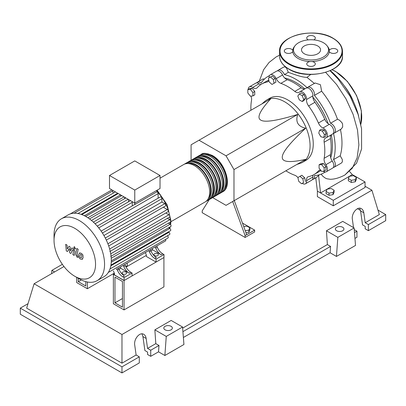 <?xml version="1.0" encoding="UTF-8"?>
<svg xmlns="http://www.w3.org/2000/svg" width="406" height="406" viewBox="0 0 406 406"><rect width="100%" height="100%" fill="white"/><g stroke="black" fill="none" stroke-linecap="round" stroke-linejoin="round"><path stroke-width="0.61" d="M114.969 302.84L114.969 277.156L122.455 281.475L122.455 307.159L114.969 302.84L122.455 298.517M113.381 303.754L113.381 274.405L124.043 280.561L124.043 309.91L113.381 303.754M146.363 255.364L126.053 267.087M114.431 273.801L113.381 274.405M124.043 309.91L163.917 286.89L163.917 257.536L124.043 280.561M330.707 157.706A51.831 29.927 -120 0 0 332.433 145.881A51.831 29.927 -120 0 0 331.301 134.797A6.74 3.893 60 0 0 330.499 138.563A52.283 30.186 60 0 1 330.499 154.64L324.145 158.31A6.74 3.893 -120 0 0 325.896 164.699A5.618 3.243 60 0 1 326.267 171.779A5.618 3.243 60 0 1 323.049 171.236M328.195 123.693A51.831 29.927 -120 0 0 312.879 97.161M304.815 88.924A51.831 29.927 -120 0 0 284.677 77.977M296.872 164.45L300.389 163.283A35.946 20.757 -120 0 0 302.632 162.273A35.946 20.757 -120 0 0 310.077 145.82A35.946 20.757 -120 0 0 294.386 109.64A35.946 20.757 -120 0 0 266.686 100.013A35.946 20.757 -120 0 0 264.692 101.449L261.921 103.911M266.686 100.013L269.863 98.176A35.946 20.757 60 0 1 297.562 107.808A35.946 20.757 60 0 1 313.254 143.983A35.946 20.757 60 0 1 305.809 160.441L302.632 162.273M212.627 197.605L226.035 205.345L233.978 200.762L233.978 169.576L226.035 155.818L297.715 114.431C295.314 121.932 297.958 126.52 305.657 128.189C289.879 142.942 282.084 152.636 282.277 157.284C282.084 162.151 289.879 162.847 305.657 159.375L297.715 163.963M243.752 226.624L246.97 226.127L249.903 227.822L248.832 230.136L245.234 230.694M248.832 230.136L248.832 232.268L249.903 229.948L249.903 227.822M248.832 232.268L245.965 232.709M232.694 201.503L245.102 235.617L254.633 230.111L242.463 223.087M245.102 235.617L245.102 237.449L254.633 231.948L254.633 230.111M245.102 237.449L202.203 212.683L202.203 210.851L209.323 199.498M246.691 234.698L234.282 200.584M233.978 169.576L305.657 128.189M233.978 200.762L305.657 159.375M226.035 155.818L199.026 140.222L191.084 144.81L191.084 160.289M199.026 140.222L270.706 98.841C259.81 110.767 256.521 117.867 260.83 120.135C264.758 122.622 277.049 120.724 297.715 114.431M324.45 134.66L323.694 137.497L320.857 136.736L318.781 133.143L319.542 130.306L322.374 131.067L324.45 134.66L326.292 133.594L325.536 136.431L323.694 137.497M322.374 131.067L324.216 130.001L321.385 129.24L319.542 130.306M324.216 130.001L326.292 133.594M302.216 95.669L303.683 99.45L302.216 101.541L299.283 99.846L297.811 96.065L299.283 93.974L302.216 95.669L304.058 94.608L305.525 98.389L303.683 99.45M305.525 98.389L304.058 100.475L302.216 101.541M304.058 94.608L301.125 92.913L299.283 93.974M270.477 77.008L273.314 79.52L274.075 83.235L272 84.433L269.163 81.916L268.402 78.206L272.319 75.942L275.156 78.459L273.314 79.52M275.156 78.459L275.918 82.169L274.075 83.235M275.918 82.169L273.842 83.367M247.827 89.604L250.37 89.376L252.913 92.543L252.913 95.928L250.37 96.156L247.827 92.994L247.827 89.604L249.67 88.544L252.212 88.315L250.37 89.376M252.212 88.315L254.755 91.477L252.913 92.543M254.755 91.477L254.755 94.867L252.913 95.928M301.511 183.735L298.674 181.223L297.913 177.508L299.988 176.311L302.825 178.828L303.587 182.538L301.511 183.735M302.825 178.828L304.667 177.762L301.831 175.25L299.988 176.311M304.667 177.762L305.429 181.477M324.155 171.139L321.618 171.368L319.075 168.206L319.075 164.816L321.618 164.587L324.155 167.749L324.155 171.139L326.003 170.073L326.003 166.683L324.155 167.749M321.618 164.587L323.46 163.522L320.918 163.75L319.075 164.816M323.46 163.522L326.003 166.683M297.933 177.61A6.74 3.893 -120 0 0 294.797 175.25A52.283 30.186 60 0 1 285.87 170.799M269.127 77.79A5.618 3.243 60 0 1 270.274 74.79A5.618 3.243 60 0 1 276.217 78.647A6.74 3.893 -120 0 0 280.876 83.362A52.283 30.186 60 0 1 294.797 91.401A6.74 3.893 -120 0 0 299.065 92.355A6.74 3.893 -120 0 0 299.455 92.066A5.618 3.243 60 0 1 299.785 91.827A5.618 3.243 60 0 1 304.338 93.583A5.618 3.243 60 0 1 306.535 99.536A6.74 3.893 -120 0 0 308.585 105.961A52.283 30.186 60 0 1 318.431 123.013A6.74 3.893 -120 0 0 322.968 128.002A5.618 3.243 60 0 1 327.028 132.884A5.618 3.243 60 0 1 326.267 137.7A5.618 3.243 60 0 1 325.896 137.862A6.74 3.893 -120 0 0 325.455 138.06A6.74 3.893 -120 0 0 324.145 142.232A52.283 30.186 60 0 1 324.145 158.31M325.896 164.699L332.255 161.035A6.74 3.893 60 0 1 330.499 154.64M308.585 105.961L314.944 102.292A6.74 3.893 60 0 1 312.889 95.867L306.535 99.536M314.944 102.292A52.283 30.186 60 0 1 324.785 119.344L318.431 123.013M322.968 128.002L329.322 124.332A6.74 3.893 60 0 1 324.785 119.344M280.876 83.362L287.23 79.698A6.74 3.893 60 0 1 282.571 74.978L276.217 78.647M287.23 79.698A52.283 30.186 60 0 1 301.15 87.732L294.797 91.401M304.81 88.929A6.74 3.893 60 0 1 301.15 87.732M260.728 84.631A6.74 3.893 60 0 1 259.058 83.768L252.705 87.437A6.74 3.893 -120 0 0 256.668 88.153A6.74 3.893 -120 0 0 257.242 87.681A52.283 30.186 60 0 1 261.697 84.032A52.283 30.186 60 0 1 267.087 81.997A6.74 3.893 -120 0 0 267.782 81.738A6.74 3.893 -120 0 0 268.858 80.439M261.697 84.032L268.051 80.363A52.283 30.186 60 0 1 268.762 79.972M250.918 110.265A52.283 30.186 60 0 1 251.527 100.307A6.74 3.893 -120 0 0 250.938 96.105M320.659 170.175A6.74 3.893 -120 0 0 319.004 170.464A6.74 3.893 -120 0 0 318.431 170.931A52.283 30.186 60 0 1 313.975 174.585A52.283 30.186 60 0 1 308.585 176.62A6.74 3.893 -120 0 0 307.89 176.879A6.74 3.893 -120 0 0 306.535 180.67A5.618 3.243 60 0 1 305.398 183.827A5.618 3.243 60 0 1 302.231 183.319M320.953 170.54A52.283 30.186 60 0 1 320.334 170.916L313.975 174.585M306.535 180.67L312.889 177.001A6.74 3.893 60 0 1 312.975 175.123M248.244 89.366A5.618 3.243 60 0 1 249.406 86.838L255.76 83.169A5.618 3.243 60 0 1 259.058 83.768M270.274 74.79L276.628 71.121A5.618 3.243 60 0 1 282.571 74.978M299.785 91.827L306.139 88.158A5.618 3.243 60 0 1 310.692 89.914A5.618 3.243 60 0 1 312.889 95.867M329.322 124.332A5.618 3.243 60 0 1 333.382 129.215A5.618 3.243 60 0 1 332.621 134.031L326.267 137.7M332.255 161.035A5.618 3.243 60 0 1 332.621 168.109L326.267 171.779M312.889 177.001A5.618 3.243 60 0 1 311.757 180.157L305.398 183.827M249.406 86.838A5.618 3.243 60 0 1 252.705 87.437M200.346 154.98A21.569 12.454 60 0 1 201.112 154.473A21.569 12.454 60 0 1 211.896 155.539A21.569 12.454 60 0 1 225.99 174.55A21.569 12.454 60 0 1 222.681 191.83A21.569 12.454 60 0 1 221.859 192.241M170.916 221.717L205.208 201.919A21.569 12.454 -120 0 0 208.511 184.639A21.569 12.454 -120 0 0 194.423 165.628A21.569 12.454 -120 0 0 183.639 164.562L160.025 178.193M203.99 154.392A20.67 11.936 60 0 1 211.896 156.274A20.67 11.936 60 0 1 224.726 172.474A20.67 11.936 60 0 1 224.188 189.379M184.461 164.156A21.569 12.454 60 0 1 185.227 163.643A21.569 12.454 60 0 1 196.012 164.714A21.569 12.454 60 0 1 210.1 183.72A21.569 12.454 60 0 1 206.796 201.006A21.569 12.454 60 0 1 205.969 201.412M206.796 201.006L208.385 200.087A21.569 12.454 -120 0 0 211.688 182.801A21.569 12.454 -120 0 0 197.6 163.796A21.569 12.454 -120 0 0 186.816 162.73L185.227 163.643M187.638 162.319A21.569 12.454 60 0 1 188.404 161.811A21.569 12.454 60 0 1 199.189 162.877A21.569 12.454 60 0 1 213.277 181.883A21.569 12.454 60 0 1 209.973 199.168A21.569 12.454 60 0 1 209.146 199.574M209.973 199.168L211.562 198.25A21.569 12.454 -120 0 0 214.865 180.969A21.569 12.454 -120 0 0 200.777 161.964A21.569 12.454 -120 0 0 189.993 160.893L188.404 161.811M190.815 160.487A21.569 12.454 60 0 1 191.581 159.974A21.569 12.454 60 0 1 202.366 161.045A21.569 12.454 60 0 1 216.454 180.051A21.569 12.454 60 0 1 213.15 197.336A21.569 12.454 60 0 1 212.323 197.742M213.15 197.336L214.738 196.418A21.569 12.454 -120 0 0 218.042 179.132A21.569 12.454 -120 0 0 203.954 160.126A21.569 12.454 -120 0 0 193.17 159.061L191.581 159.974M193.992 158.65A21.569 12.454 60 0 1 194.758 158.142A21.569 12.454 60 0 1 205.543 159.208A21.569 12.454 60 0 1 219.631 178.214A21.569 12.454 60 0 1 216.327 195.499A21.569 12.454 60 0 1 215.505 195.905M216.327 195.499L217.915 194.581A21.569 12.454 -120 0 0 221.219 177.3A21.569 12.454 -120 0 0 207.131 158.294A21.569 12.454 -120 0 0 196.347 157.224L194.758 158.142M197.169 156.817A21.569 12.454 60 0 1 197.935 156.305A21.569 12.454 60 0 1 208.72 157.376A21.569 12.454 60 0 1 222.808 176.382A21.569 12.454 60 0 1 219.504 193.667A21.569 12.454 60 0 1 218.682 194.073M219.504 193.667L221.092 192.748A21.569 12.454 -120 0 0 224.396 175.463A21.569 12.454 -120 0 0 210.308 156.457A21.569 12.454 -120 0 0 199.524 155.391L197.935 156.305M200.813 156.229A20.67 11.936 60 0 1 208.72 158.107A20.67 11.936 60 0 1 221.549 174.306A20.67 11.936 60 0 1 221.011 191.216M197.636 158.061A20.67 11.936 60 0 1 205.543 159.944A20.67 11.936 60 0 1 218.372 176.143A20.67 11.936 60 0 1 217.834 193.048M194.459 159.898A20.67 11.936 60 0 1 202.366 161.776A20.67 11.936 60 0 1 215.195 177.975A20.67 11.936 60 0 1 214.657 194.885M191.282 161.73A20.67 11.936 60 0 1 199.189 163.613A20.67 11.936 60 0 1 212.018 179.812A20.67 11.936 60 0 1 211.48 196.717M188.105 163.562A20.67 11.936 60 0 1 196.012 165.445A20.67 11.936 60 0 1 208.841 181.644A20.67 11.936 60 0 1 208.303 198.549M122.769 273.954A2.248 1.299 180 0 1 122.115 273.04A2.248 1.299 180 0 1 123.5 271.837A2.248 1.299 180 0 1 125.946 272.121A2.248 1.299 180 0 1 126.606 273.04A2.248 1.299 180 0 1 125.221 274.238A2.248 1.299 180 0 1 122.769 273.954M154.544 255.613A2.248 1.299 180 0 1 153.889 254.694A2.248 1.299 180 0 1 155.275 253.496A2.248 1.299 180 0 1 157.721 253.775A2.248 1.299 180 0 1 158.381 254.694A2.248 1.299 180 0 1 156.995 255.892A2.248 1.299 180 0 1 154.544 255.613M79.297 278.876L74.79 276.273A29.354 16.945 -120 0 0 74.79 276.278A29.354 16.945 -120 0 0 95.547 264.291A29.354 16.945 -120 0 0 74.79 228.339A29.354 16.945 -120 0 0 54.034 240.327A29.354 16.945 -120 0 0 74.79 276.273L79.297 278.876A35.723 20.625 -120 0 0 97.156 280.647A35.723 20.625 -120 0 0 102.632 252.019A35.723 20.625 -120 0 0 79.297 220.539A35.723 20.625 -120 0 0 61.433 218.768A35.723 20.625 -120 0 0 54.034 235.125L54.034 240.327M97.156 280.647L103.916 276.745A35.723 20.625 -120 0 0 105.799 275.395A35.723 20.625 -120 0 0 108.382 272.34A35.723 20.625 -120 0 0 110.051 268.757A35.723 20.625 -120 0 0 111.005 264.758A35.723 20.625 -120 0 0 111.31 260.393A35.723 20.625 -120 0 0 111.005 255.668A35.723 20.625 -120 0 0 110.051 250.573A35.723 20.625 -120 0 0 108.382 245.057A35.723 20.625 -120 0 0 105.799 239.022A35.723 20.625 -120 0 0 101.804 232.095A35.723 20.625 -120 0 0 97.866 226.847A35.723 20.625 -120 0 0 93.928 222.64A35.723 20.625 -120 0 0 89.99 219.27A35.723 20.625 -120 0 0 86.052 216.642A35.723 20.625 -120 0 0 82.114 214.723A35.723 20.625 -120 0 0 78.175 213.546A35.723 20.625 -120 0 0 74.237 213.206A35.723 20.625 -120 0 0 70.304 213.911A35.723 20.625 -120 0 0 68.193 214.87L61.433 218.768M134.767 190.074L109.503 175.488L109.503 188.516L134.767 203.096L160.025 188.516L160.025 175.488L134.767 190.074L134.767 204.588A1.35 0.776 -120 0 0 134.416 204.644L97.237 226.112M109.503 175.488L134.767 160.908L160.025 175.488M113.304 193.099A1.35 0.776 -120 0 0 112.68 191.84L112.68 190.348M117.101 194.225L117.101 193.566A1.35 0.776 -120 0 0 116.908 192.789M120.886 196.073L120.886 195.088M124.678 198.6L124.678 197.275M128.469 201.843L128.469 199.463M132.255 205.893L132.255 202.315A1.35 0.776 -120 0 0 132.062 201.538M158.127 198.194L158.127 193.611A1.35 0.776 -120 0 0 156.848 191.84L134.767 204.588M156.848 191.84L156.848 190.348M117.415 270.198A8.988 5.187 -120 0 0 122.84 276.836L124.429 275.923A8.988 5.187 60 0 1 119.004 269.279L117.415 270.198L116.928 268.985M122.632 265.686A1.35 0.776 -120 0 0 122.642 265.681L118.516 268.067L119.004 269.279M125.363 265.61L123.774 266.529A8.988 5.187 -120 0 0 129.194 273.167L130.783 272.253A8.988 5.187 60 0 1 125.363 265.61L124.87 264.397L148.21 250.918A1.35 0.776 -120 0 0 148.22 250.918M130.783 272.253L132.067 272.994L124.119 277.577L122.84 276.836M129.194 273.167L120.785 268.315L120.272 267.052M119.029 269.33L120.785 268.315M149.352 251.761A8.988 5.187 -120 0 0 154.772 258.404L156.361 257.485A8.988 5.187 60 0 1 150.941 250.842L149.352 251.761L148.86 250.548M154.574 247.249A1.35 0.776 -120 0 1 154.569 247.249L150.448 249.629L150.941 250.842M123.774 266.529L123.282 265.316M165.506 239.428A1.35 0.776 -120 0 1 165.486 240.946L116.278 269.356A1.35 0.776 -120 0 0 116.283 269.351M157.295 247.173L155.706 248.091A8.988 5.187 -120 0 0 161.126 254.735L162.715 253.816A8.988 5.187 60 0 1 157.295 247.173L156.802 245.96L161.639 243.169A1.35 0.776 60 0 1 161.639 243.169M162.715 253.816L163.999 254.557L156.056 259.14L154.772 258.404M161.126 254.735L152.717 249.878L152.204 248.614M150.961 250.893L152.717 249.878M155.706 248.091L155.214 246.878M132.067 272.994L132.067 275.928L124.119 280.516L114.431 274.918L114.431 273.451L113.436 271M163.999 254.557L163.999 257.49L156.056 262.078L146.363 256.48L146.363 255.014L145.368 252.562M167.414 218.306L169.815 219.692A1.35 0.776 60 0 1 170.698 220.884A1.35 0.776 60 0 1 170.49 221.96L110.736 256.46M103.916 235.495L161.918 202.005L164.811 203.68A1.35 0.776 60 0 1 165.689 204.868A1.35 0.776 60 0 1 165.486 205.949L106.321 240.103M165.805 213.003L168.901 214.789A1.35 0.776 60 0 1 169.784 215.977A1.35 0.776 60 0 1 169.576 217.058L109.823 251.558M163.324 207.192L167.292 209.486A1.35 0.776 60 0 1 168.175 210.673A1.35 0.776 60 0 1 167.967 211.754L108.701 245.97M168.328 223.209L170.114 224.239A1.35 0.776 -120 0 1 170.997 225.426A1.35 0.776 -120 0 1 170.789 226.507L111.31 260.85M110.955 265.088L170.49 230.715A1.35 0.776 -120 0 0 170.698 229.634A1.35 0.776 -120 0 0 169.815 228.446L168.627 227.756M109.98 268.965L169.576 234.561A1.35 0.776 -120 0 0 169.784 233.48A1.35 0.776 -120 0 0 168.901 232.293L168.328 231.963M108.311 272.446L167.967 238.007A1.35 0.776 -120 0 0 168.196 236.997A1.35 0.776 -120 0 0 167.409 235.81M161.918 202.005L161.918 198.666A1.35 0.776 -120 0 0 161.329 197.311A1.35 0.776 -120 0 0 160.289 196.946L101.124 231.105M156.056 262.078L156.056 259.14M124.119 280.516L124.119 277.577M80.484 254.46L79.926 255.633L79.982 257.176L81.225 257.891L81.789 256.709L81.733 255.176L81.149 254.567L80.418 254.491M79.601 253.045L78.586 254.861L78.789 257.389L80.317 259.033L82.114 259.307L83.123 257.48L82.92 254.963L81.383 253.314L79.454 253.116L79.992 252.806M82.114 259.307L82.794 258.926M76.81 248.477L75.683 254.516L76.952 257.018L77.713 257.455L77.932 256.277L77.038 255.201L78.15 249.248L76.81 248.477M74.567 248.919L75.14 248.98L75.379 248.452L74.567 247.046L73.993 246.99L73.755 247.513L74.567 248.919M67.437 251.522L69.213 248.665L69.68 252.821L70.847 253.496L72.775 249.72L73.192 249.959L73.572 250.735L72.852 254.653L74.186 255.425L74.927 251.415L73.653 248.919L71.882 247.899L70.542 250.954L70.086 246.863L69.04 246.259L67.305 249.081L67.081 245.128L65.706 244.331L66.269 250.847L67.437 251.522M81.281 279.932L78.287 281.662L85.773 285.981L85.773 281.637M78.287 278.293L78.287 281.662M114.314 273.167L87.361 288.732L87.361 282.008M127.235 263.032L127.235 265.712L125.779 266.549M76.698 277.374L76.698 282.576L87.361 288.732M330.337 70.614A55.718 32.17 60 0 1 358.65 116.101M348.328 178.615L349.404 176.3L353.413 175.681L356.346 177.376L355.27 179.691L351.261 180.31L348.328 178.615L348.328 180.741L351.261 182.436L351.261 180.31M355.27 179.691L355.27 181.817L356.346 179.503L356.346 177.376M355.27 181.817L351.261 182.436M326.084 191.454L327.16 189.14L331.169 188.521L334.108 190.216L333.032 192.53L329.022 193.149L326.084 191.454L326.084 193.586L329.022 195.281L329.022 193.149M333.032 192.53L333.032 194.657L334.108 192.342L334.108 190.216M333.032 194.657L329.022 195.281M277.537 70.862A5.618 3.243 60 0 1 278.217 70.208A5.618 3.243 60 0 1 284.398 74.597L288.341 72.319C294.959 74.674 302.105 77.394 306.982 77.368L314.477 83.514M284.398 74.597A55.718 32.17 60 0 1 307.164 87.737A5.618 3.243 60 0 1 307.728 87.244A5.618 3.243 60 0 1 312.463 89.213A5.618 3.243 60 0 1 314.401 95.385L321.638 91.208C328.505 99.632 333.793 108.97 337.498 119.222L330.499 123.262A5.618 3.243 60 0 1 334.874 128.027A5.618 3.243 60 0 1 334.209 133.117A5.618 3.243 60 0 1 333.499 133.356A55.718 32.17 60 0 1 333.499 159.644A5.618 3.243 60 0 1 334.209 167.191A5.618 3.243 60 0 1 333.301 167.45M283.52 67.142L284.976 66.848L286.408 67.898L288.341 72.319M256.668 82.91A5.618 3.243 60 0 1 257.348 82.251A5.618 3.243 60 0 1 261.058 83.174A55.718 32.17 60 0 1 267.919 76.465A55.718 32.17 60 0 1 269.467 75.668M257.348 82.251L263.063 78.952L264.448 79.048M314.401 95.385A55.718 32.17 60 0 1 330.499 123.262M325.104 172.037A55.718 32.17 60 0 1 323.638 172.976A55.718 32.17 60 0 1 314.401 175.565A5.618 3.243 60 0 1 313.346 179.239A5.618 3.243 60 0 1 312.432 179.498M340.416 129.362C342.578 139.461 342.497 148.271 340.182 155.782L333.499 159.644M337.498 119.222L339.436 120.171L341.872 122.582L342.573 124.018L342.674 127.002L341.172 129.093L334.209 133.117M307.728 87.244L315.086 82.997L320.405 84.707L321.638 91.208M340.182 155.782L342.309 159.502L342.365 161.877L341.329 163.08L334.209 167.191M319.38 174.778L316.619 177.351L313.346 179.239M321.126 174.189L322.953 176.346L325.252 178.051L326.789 178.757L330.266 179.285C334.544 179.274 339.396 177.864 344.821 175.052L352.337 168.145L357.123 157.863L358.879 144.886L357.513 130.082L353.124 114.416L346.013 98.912L336.65 84.585L325.658 72.364M310.747 74.46L306.982 77.368M327.15 189.16L320.562 192.967L318.543 175.26M349.647 171.606L352.337 174.621L349.434 176.295M349.393 176.321L327.195 189.135M352.337 174.621L365.045 181.959L333.275 200.3L317.385 191.13L315.751 177.701M365.045 181.959L365.045 187.46L333.275 205.806L317.385 196.631L317.385 191.13M333.275 205.806L333.275 200.3M295.035 45.746A17.524 10.12 180 0 1 323.425 42.721A17.524 10.12 180 0 1 327.028 45.746A17.524 10.12 180 0 1 320.968 58.21A17.524 10.12 180 0 1 298.638 57.028A17.524 10.12 180 0 1 295.035 45.746L294.325 46.665A18.3 10.566 0 0 0 292.746 50.486A4.268 2.466 0 0 0 291.584 49.233A4.268 2.466 0 0 0 286.93 48.7A4.268 2.466 0 0 0 284.296 50.978A4.268 2.466 0 0 0 285.545 52.719A4.268 2.466 0 0 0 289.798 53.338A4.268 2.466 0 0 0 292.746 51.466L292.833 50.831M292.746 51.466A18.3 10.566 0 0 0 298.09 58.449A18.3 10.566 0 0 0 310.184 61.534A4.268 2.466 0 0 0 306.763 63.95A4.268 2.466 0 0 0 308.012 65.691A4.268 2.466 0 0 0 312.666 66.224A4.268 2.466 0 0 0 315.3 63.95A4.268 2.466 0 0 0 314.051 62.204A4.268 2.466 0 0 0 311.879 61.534A18.3 10.566 0 0 0 329.317 51.466A4.268 2.466 0 0 0 330.479 52.719A4.268 2.466 0 0 0 335.133 53.252A4.268 2.466 0 0 0 337.767 50.978A4.268 2.466 0 0 0 336.518 49.233A4.268 2.466 0 0 0 332.265 48.618A4.268 2.466 0 0 0 329.317 50.486A18.3 10.566 0 0 0 327.738 46.665L327.028 45.746M313.792 39.884A4.268 2.466 0 0 0 315.3 38.007A4.268 2.466 0 0 0 314.051 36.261A4.268 2.466 0 0 0 309.397 35.728A4.268 2.466 0 0 0 306.763 38.007A4.268 2.466 0 0 0 308.012 39.747A4.268 2.466 0 0 0 308.271 39.884M304.297 53.765A9.526 5.501 0 0 0 314.675 54.957A9.526 5.501 0 0 0 320.557 49.877A9.526 5.501 0 0 0 317.766 45.985A9.526 5.501 0 0 0 307.388 44.792A9.526 5.501 0 0 0 301.506 49.877A9.526 5.501 0 0 0 304.297 53.765M311.879 61.534L310.184 61.534M329.317 51.466L329.23 50.831M336.645 230.755A4.268 2.466 180 0 1 335.392 229.014A4.268 2.466 180 0 1 338.025 226.736A4.268 2.466 180 0 1 342.679 227.269A4.268 2.466 180 0 1 343.928 229.014A4.268 2.466 180 0 1 341.294 231.288A4.268 2.466 180 0 1 336.645 230.755M165.064 329.814A4.268 2.466 180 0 1 163.811 328.073A4.268 2.466 180 0 1 166.45 325.795A4.268 2.466 180 0 1 171.099 326.333A4.268 2.466 180 0 1 172.352 328.073A4.268 2.466 180 0 1 169.718 330.352A4.268 2.466 180 0 1 165.064 329.814M139.294 356.838L121.978 366.836L121.978 372.926L139.294 362.928L139.294 356.838L136.117 355.001L134.721 345.059C133.635 339.046 139.831 331.702 143.77 334.341C145.064 335.128 145.855 336.498 146.16 338.457L147.556 348.399L150.733 350.231L150.733 356.321L147.556 354.489L147.556 352.068L144.886 350.525L142.932 336.594L141.963 333.849M121.978 372.926L20.3 314.224L20.3 308.134L28.014 303.678M353.524 227.609L352.372 219.402C351.286 213.383 357.483 206.045 361.421 208.684C362.71 209.471 363.507 210.841 363.812 212.795L365.207 222.737L368.384 224.574L368.384 230.664L365.207 228.827L365.207 226.406L362.538 224.868L360.584 210.932L359.609 208.192M354.26 229.629L356.945 231.176L356.945 237.266L354.961 238.413M336.452 256.435L337.833 237.368L354.128 227.959L355.514 245.432L336.452 256.435L330.093 252.765L183.38 337.472M164.872 355.499L166.257 336.427L182.553 327.018L183.933 344.491L164.872 355.499L158.518 351.829L150.733 356.321M158.518 351.829L158.979 345.47L150.733 350.231M158.979 345.47L155.802 343.638L147.556 348.399M121.978 366.836L20.3 308.134M136.117 355.001L121.978 363.167L26.654 308.134L34.094 283.769L63.975 266.519M356.945 231.176L354.499 232.587M377.986 210.12L385.7 214.576L385.7 220.666L368.384 230.664M385.7 214.576L368.384 224.574M365.045 186.252L371.906 190.211L379.346 214.576L365.207 222.737M360.503 210.44L357.483 208.699M166.257 336.427L154.864 329.85L171.159 320.441L182.553 327.018M155.802 343.638L154.864 329.85M337.833 237.368L326.444 230.791L342.74 221.382L354.128 227.959M330.093 252.765L330.555 246.412L327.378 244.574L326.444 230.791M62.362 264.326L51.872 270.386L51.633 273.644M54.571 271.949L51.872 270.386M330.555 246.412L182.918 331.651M327.378 244.574L182.639 328.139M121.978 363.167L121.978 334.508L34.094 283.769M371.906 190.211L121.978 334.508M324.145 142.232L330.499 138.563M268.356 81.266L267.087 81.997M318.431 170.931L319.7 170.2M169.403 228.208A30.105 17.382 -120 0 0 169.688 227.142M170.155 224.264A30.105 17.382 -120 0 0 170.271 222.087M170.221 220.032A30.105 17.382 -120 0 0 169.845 216.606M169.693 215.733A30.105 17.382 -120 0 0 156.848 191.17M95.08 223.777L132.255 202.315M91.462 220.438L128.129 199.265M87.894 217.778L124.043 196.905M84.412 215.753L120.552 194.89M81.104 214.348L117.101 193.566M110.726 253.811L169.815 219.692M105.301 238.033L164.811 203.68M109.645 249.005L168.901 214.789M107.9 243.778L167.292 209.486M111.244 258.226L170.114 224.239M111.259 262.251L169.815 228.446M110.823 265.823L168.901 232.293M102.408 233.024L161.918 198.666M98.734 227.903L158.127 193.611M360.782 124.368A37.073 21.401 -120 0 0 361.71 116.928A37.073 21.401 -120 0 0 335.498 71.522A37.073 21.401 -120 0 0 332.032 69.786M353.692 102.18A37.073 21.401 -120 0 0 344.258 85.839M279.577 51.344C278.262 35.469 315.183 26.781 333.179 38.296C339.228 41.874 342.334 46.223 342.486 51.344A31.455 18.158 180 0 1 323.069 68.122A31.455 18.158 180 0 1 288.788 64.184A31.455 18.158 180 0 1 279.577 51.344L279.577 56.114A31.455 18.158 0 0 0 288.788 68.954A31.455 18.158 0 0 0 323.069 72.892A31.455 18.158 0 0 0 342.486 56.114C343.801 71.984 306.89 80.672 288.884 69.162C282.83 65.579 279.729 61.23 279.577 56.114M289.108 63.635A31.003 17.9 0 0 0 332.956 63.635A31.003 17.9 0 0 0 332.956 38.316A31.003 17.9 0 0 0 289.108 38.316A31.003 17.9 0 0 0 289.108 63.635M142.932 336.594L146.16 338.457M360.584 210.932L363.812 212.795M222.681 191.83C232.836 186.806 225.264 162.263 212.348 155.498C206.583 153.021 202.838 152.681 201.112 154.473M157.107 190.201L167.125 204.715L170.931 220.849L170.642 224.731M170.205 226.847L169.723 228.39M93.365 222.112L130.529 200.655M89.508 218.905L125.824 197.94M85.656 216.413L121.739 195.58M118.247 193.56L81.804 214.601M115.471 191.845L77.8 213.597M111.889 189.891L70.258 213.926M112.68 190.942L74.11 213.211M75.673 248.67L75.14 248.98M74.526 246.681L73.993 246.99M283.545 67.127L278.217 70.208M269.543 75.531L267.919 76.465M325.262 172.042L323.638 172.976M330.073 70.73L338.132 79.048L350.246 96.511L358.148 114.512L361.548 128.616L361.589 149.002L356.595 163.156L344.826 175.047M259.282 81.134L263.672 69.649L269.066 62.453L276.253 56.865L279.577 55.186M332.159 69.725L335.721 71.502L347.394 81.408L356.59 95.557L361.406 111L360.817 124.535M342.486 51.344L342.486 56.114"/></g></svg>
